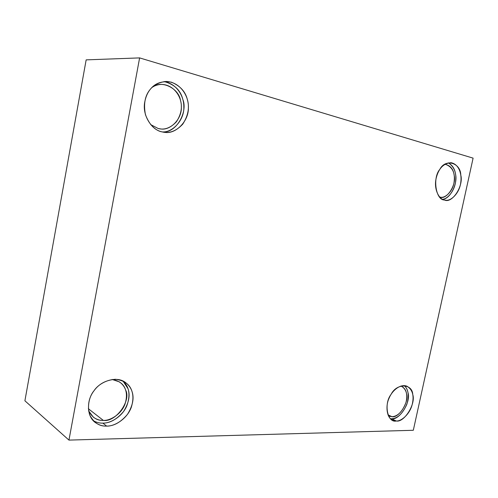 <?xml version="1.0" encoding="UTF-8"?>
<svg xmlns="http://www.w3.org/2000/svg" width="498" height="498" viewBox="0 0 498 498"><rect width="100%" height="100%" fill="white"/><g stroke="black" fill="none" stroke-linecap="round" stroke-linejoin="round"><path stroke-width="0.75" d="M103.354 420.418C110.463 420.785 121.475 414.031 125.06 403.928C128.067 394.092 126.193 386.753 119.439 381.904L112.156 379.464C119.427 380.802 123.896 384.282 125.564 389.909C131.603 400.51 115.797 422.46 103.354 420.418L88.333 408.721L103.354 420.418C97.085 420.735 92.155 417.523 88.557 410.788L93.394 417.237C96.631 419.503 99.955 420.567 103.354 420.418M102.849 423.126C110.064 423.175 116.986 419.285 123.616 411.454C128.932 402.751 130.376 395.132 127.961 388.596L122.987 381.007C129.331 386.784 130.607 395.063 126.816 405.851C122.271 416.652 110.531 423.425 102.849 423.126C99.662 423.244 96.469 422.435 93.263 420.692C96.469 422.435 99.662 423.244 102.849 423.126L106.64 426.101C114.758 426.481 127.295 418.687 131.348 407.14C134.759 395.929 132.599 387.569 124.874 382.059C115.667 375.598 99.787 381.773 94.022 390.731C87.113 398.78 85.868 415.755 95.18 422.441C98.903 425.068 102.725 426.288 106.64 426.101L102.849 423.126M158.233 128.528L160.711 128.938C170.266 130.744 182.05 119.01 181.347 106.927C181.708 97.023 174.144 84.921 161.813 84.392C158.028 84.479 154.722 85.532 151.89 87.542C161.844 79.145 179.006 88.905 180.481 100.359C182.505 107.3 181.148 114.447 176.417 121.78C170.546 127.961 164.489 130.208 158.233 128.528L150.639 124.587M162.267 131.926C176.149 133.52 188.051 111.982 182.853 99.513C180.612 90.263 174.362 84.28 164.103 81.56C177.089 83.863 184.073 96.407 183.824 107.039C184.453 119.707 172.868 132.698 162.267 131.926M162.087 131.883L164.745 132.331C175.62 134.466 189.14 121.082 188.375 107.232C188.823 95.896 180.17 81.977 166.052 81.454C153.851 82.811 146.673 90.088 144.526 103.291C142.596 117.329 153.203 130.625 162.087 131.883C154.853 130.383 149.307 124.662 145.46 114.721C143.393 104.057 144.962 95.635 150.172 89.453C155.133 83.042 162.23 80.626 171.443 82.207C180.17 85.812 185.486 91.651 187.404 99.725C189.682 107.636 188.132 115.779 182.754 124.145C176.093 131.198 169.202 133.781 162.087 131.883M439.715 197.027L440.388 197.158C445.411 198.602 453.261 190.746 454.151 181.533C455.228 172.607 452.346 166.867 445.517 164.328L444.876 164.29C450.267 165.355 453.354 168.99 454.145 175.203C456.815 184.777 446.482 200.532 439.715 197.027L439.715 197.027M442.548 199.293C450.466 199.15 457.811 183.09 455.57 174.468C454.979 169.252 452.595 165.373 448.412 162.846C454.251 166.842 456.654 173.011 455.608 181.359C454.817 190.049 448.206 198.858 442.548 199.293M444.415 199.991L445.131 200.128C450.815 201.79 459.747 192.844 460.781 182.33C462.001 173.578 458.795 164.159 451.007 162.709C443.388 163.332 438.414 168.623 436.08 178.595C433.677 189.19 439.099 199.468 444.415 199.991C435.825 200.227 432.332 177.755 439.846 169.345C445.449 158.221 460.631 162.759 460.793 175.122C463.781 186.009 452.078 203.943 444.415 199.991M392.001 416.714C397.802 416.347 402.465 411.591 405.982 402.44C407.899 394.547 406.343 389.131 401.313 386.18L400.927 386.037C404.108 387.506 405.97 390.015 406.505 393.563C409.406 401.612 399.016 418.308 392.001 416.714L387.973 414.84L392.001 416.714L388.894 416.079L392.001 416.714M391.553 418.762C399.502 420.542 411.23 401.662 407.962 392.561C407.526 389.841 406.331 387.525 404.376 385.614C408.541 389.729 409.344 396.028 406.779 404.5C402.527 413.788 397.454 418.544 391.553 418.762L390.482 418.712L391.553 418.762L396.29 420.991C401.295 421.451 409.761 414.174 412.157 404.669C414.342 395.686 412.581 389.523 406.872 386.18C400.23 383.647 392.131 390.656 389.237 397.84C385.11 406.032 386.884 418.252 392.741 420.262L396.29 420.991L391.553 418.762M68.954 440.101L24.9 400.79L86.154 59.872L24.9 400.79L68.954 440.101L413.315 430.278L68.954 440.101L139.614 57.899L68.954 440.101M413.315 430.278L473.1 158.134L139.614 57.899L86.154 59.872L139.614 57.899L473.1 158.134L413.315 430.278M396.29 420.991C387.456 423.232 383.504 403.729 391.104 394.341C396.694 382.956 412.4 383.448 412.761 394.597C416.023 403.747 404.252 422.758 396.29 420.991M106.64 426.101C99.276 426.45 93.574 422.615 89.54 414.591C87.299 405.503 88.775 397.566 93.973 390.793C98.921 383.871 106.086 380.03 115.468 379.277C124.376 380.453 129.853 384.444 131.92 391.247C134.342 397.827 132.879 405.509 127.532 414.292C120.858 422.198 113.893 426.139 106.64 426.101M95.18 422.441L94.869 422.192M160.711 128.938L160.207 128.889M164.745 132.331L164.172 132.269"/></g></svg>
